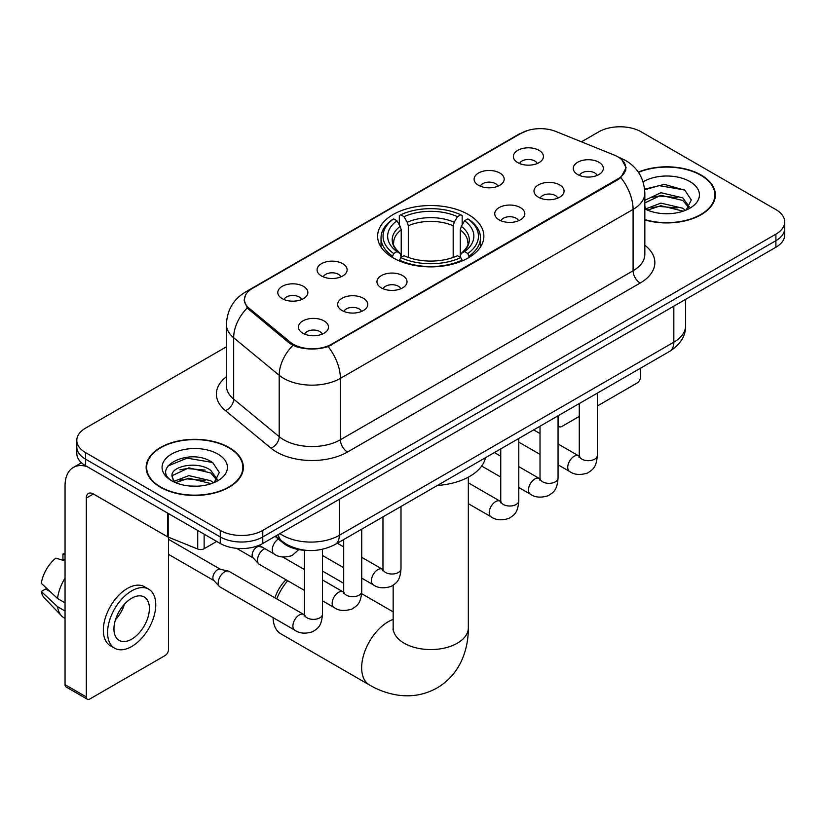<?xml version="1.0" encoding="UTF-8"?>
<svg xmlns="http://www.w3.org/2000/svg" width="826" height="826" viewBox="0 0 826 826"><rect width="100%" height="100%" fill="white"/><g stroke="black" fill="none" stroke-linecap="round" stroke-linejoin="round"><path stroke-width="1.24" d="M468.311 214.512A53.122 30.665 0 0 0 410.419 207.863A53.122 30.665 0 0 0 377.627 236.195A53.122 30.665 0 0 0 393.186 257.888A53.122 30.665 0 0 0 451.079 264.537A53.122 30.665 0 0 0 483.871 236.195A53.122 30.665 0 0 0 468.311 214.512M478.512 185.292A15.033 8.683 180 0 1 475.528 182.845A15.033 8.683 180 0 1 480.515 172.056A15.033 8.683 180 0 1 499.782 173.016A15.033 8.683 180 0 1 502.766 182.845A15.033 8.683 180 0 1 478.512 185.292M497.944 186.201A9.024 5.204 0 0 0 495.528 183.661A9.024 5.204 0 0 0 486.638 182.339A9.024 5.204 0 0 0 480.35 186.201M321.469 275.967A15.033 8.683 180 0 1 318.485 273.509A15.033 8.683 180 0 1 323.462 262.73A15.033 8.683 180 0 1 342.728 263.69A15.033 8.683 180 0 1 345.712 273.509A15.033 8.683 180 0 1 321.469 275.967M340.901 276.865A9.024 5.204 0 0 0 338.474 274.335A9.024 5.204 0 0 0 329.584 273.014A9.024 5.204 0 0 0 323.296 276.865M282.203 298.64A15.033 8.683 180 0 1 279.219 296.183A15.033 8.683 180 0 1 284.196 285.393A15.033 8.683 180 0 1 303.462 286.364A15.033 8.683 180 0 1 306.446 296.183A15.033 8.683 180 0 1 282.203 298.64M301.635 299.539A9.024 5.204 0 0 0 299.208 296.999A9.024 5.204 0 0 0 290.329 295.677A9.024 5.204 0 0 0 284.03 299.539M517.778 162.629A15.033 8.683 180 0 1 514.794 160.172A15.033 8.683 180 0 1 519.771 149.382A15.033 8.683 180 0 1 539.037 150.353A15.033 8.683 180 0 1 542.021 160.172A15.033 8.683 180 0 1 517.778 162.629M537.21 163.527A9.024 5.204 0 0 0 534.783 160.987A9.024 5.204 0 0 0 525.904 159.676A9.024 5.204 0 0 0 519.606 163.527M538.407 197.207A15.033 8.683 180 0 1 535.424 194.75A15.033 8.683 180 0 1 540.4 183.961A15.033 8.683 180 0 1 559.667 184.931A15.033 8.683 180 0 1 562.651 194.75A15.033 8.683 180 0 1 538.407 197.207M557.829 198.106A9.024 5.204 0 0 0 555.413 195.566A9.024 5.204 0 0 0 546.523 194.244A9.024 5.204 0 0 0 540.235 198.106M499.141 219.871A15.033 8.683 180 0 1 496.158 217.414A15.033 8.683 180 0 1 501.134 206.624A15.033 8.683 180 0 1 520.401 207.594A15.033 8.683 180 0 1 523.385 217.414A15.033 8.683 180 0 1 499.141 219.871M518.573 220.769A9.024 5.204 0 0 0 516.147 218.24A9.024 5.204 0 0 0 507.267 216.918A9.024 5.204 0 0 0 500.969 220.769M381.354 287.871A15.033 8.683 180 0 1 378.37 285.424A15.033 8.683 180 0 1 383.347 274.635A15.033 8.683 180 0 1 402.613 275.605A15.033 8.683 180 0 1 405.597 285.424A15.033 8.683 180 0 1 381.354 287.871M400.786 288.78A9.024 5.204 0 0 0 398.359 286.24A9.024 5.204 0 0 0 389.469 284.918A9.024 5.204 0 0 0 383.181 288.78M342.088 310.545A15.033 8.683 180 0 1 339.104 308.088A15.033 8.683 180 0 1 344.081 297.298A15.033 8.683 180 0 1 363.347 298.269A15.033 8.683 180 0 1 366.331 308.088A15.033 8.683 180 0 1 342.088 310.545M361.52 311.443A9.024 5.204 0 0 0 359.093 308.903A9.024 5.204 0 0 0 350.214 307.592A9.024 5.204 0 0 0 343.915 311.443M302.822 333.208A15.033 8.683 180 0 1 299.838 330.761A15.033 8.683 180 0 1 304.825 319.972A15.033 8.683 180 0 1 324.091 320.932A15.033 8.683 180 0 1 327.075 330.761A15.033 8.683 180 0 1 302.822 333.208M322.254 334.117A9.024 5.204 0 0 0 319.838 331.577A9.024 5.204 0 0 0 310.948 330.255A9.024 5.204 0 0 0 304.66 334.117M577.663 174.534A15.033 8.683 180 0 1 574.679 172.076A15.033 8.683 180 0 1 579.666 161.287A15.033 8.683 180 0 1 598.922 162.257A15.033 8.683 180 0 1 601.906 172.076A15.033 8.683 180 0 1 577.663 174.534M597.095 175.432A9.024 5.204 0 0 0 594.679 172.902A9.024 5.204 0 0 0 585.789 171.581A9.024 5.204 0 0 0 579.501 175.432M614.234 155.071A27.062 15.622 180 0 1 617.848 156.816A27.062 15.622 180 0 1 625.778 167.864A27.062 15.622 180 0 1 617.848 178.912L331.525 344.215A27.062 15.622 180 0 1 290.225 342.129L249.359 308.439A27.062 15.622 180 0 1 244.465 299.477A27.062 15.622 180 0 1 252.395 288.429L521.227 133.223A27.062 15.622 180 0 1 555.877 131.479L614.234 155.071M306.828 550.395A30.066 17.356 180 0 1 283.173 543.002L275.12 536.363M644.827 219.922A48.61 28.063 0 0 0 715.357 194.874A48.61 28.063 0 0 0 701.119 175.029A48.61 28.063 0 0 0 638.322 172.107M229.122 447.537A48.61 28.063 0 0 0 176.144 441.456A48.61 28.063 0 0 0 146.14 467.382A48.61 28.063 0 0 0 160.378 487.226A48.61 28.063 0 0 0 213.345 493.308A48.61 28.063 0 0 0 243.36 467.382A48.61 28.063 0 0 0 229.122 447.537M146.636 469.911A48.61 28.063 0 0 0 146.47 470.655M621.895 159.81L626.129 167.699L620.832 177.611L618.199 179.51L328.129 346.6C317.401 349.832 306.673 349.832 295.945 346.6L289.874 343.523L247.191 307.984L244.114 300.179L245.498 295.212M226.417 346.806L85.605 428.105A30.066 17.356 0 0 0 76.797 440.372L76.797 453.474A30.066 17.356 0 0 0 85.605 465.74L220.263 543.487L220.263 536.941A30.066 17.356 0 0 0 262.782 536.941L775.893 240.696A30.066 17.356 0 0 0 784.7 228.42A30.066 17.356 0 0 1 775.893 240.696L262.782 536.941A30.066 17.356 0 0 1 220.263 536.941L85.605 459.194L220.263 536.941L220.263 530.395A30.066 17.356 0 0 0 262.782 530.395L775.893 234.15A30.066 17.356 0 0 0 784.7 221.874A30.066 17.356 0 0 0 775.893 209.597L641.234 131.861A30.066 17.356 0 0 0 598.716 131.861L581.463 141.814M76.797 446.918A30.066 17.356 0 0 0 85.605 459.194A30.066 17.356 0 0 1 76.797 446.918M76.797 440.372A30.066 17.356 0 0 0 85.605 452.648L220.263 530.395M243.03 470.655A48.61 28.063 0 0 0 242.854 469.911M715.027 198.147A48.61 28.063 0 0 0 714.862 197.404M220.263 543.487A30.066 17.356 0 0 0 262.782 543.487L775.893 247.242A30.066 17.356 0 0 0 784.7 234.976L784.7 221.874M644.827 219.592A48.104 27.774 0 0 0 714.862 194.874A48.104 27.774 0 0 0 700.768 175.236A48.104 27.774 0 0 0 638.508 172.386M661.316 213.469L668.874 213.697M646.304 208.679L660.893 203.113L682.772 208.235L685.415 210.351M647.646 210.083L660.893 205.715L683.247 211.157M644.827 206.345A22.653 13.082 0 0 0 647.842 210.258M644.827 200.315L660.893 192.726L682.772 197.837L689.276 206.83M644.827 202.917L660.893 195.318L682.772 200.439L688.76 207.502M644.827 208.864A32.679 18.864 0 0 0 689.855 208.214A32.679 18.864 0 0 0 689.855 181.534A32.679 18.864 0 0 0 643.093 181.865M686.189 210.031L691.31 199.985L684.837 190.228L664.465 184.384L644.631 189.175M646.531 209.69L644.827 207.884M644.683 189.794L659.107 185.633L684.393 189.928M651.9 197.331L659.107 196.02L677.155 197.569M651.9 207.729L659.107 206.417L677.155 207.966M558.056 424.265L558.314 424.419A5.008 2.891 120 0 0 559.357 426.712A5.008 2.891 120 0 0 561.866 426.464L579.274 416.418M597.322 406L636.98 383.099A5.008 2.891 120 0 0 640.532 376.955L640.532 368.19M558.314 424.419L558.314 415.654M160.729 487.02A48.104 27.774 0 0 0 213.16 493.039A48.104 27.774 0 0 0 242.854 467.382A48.104 27.774 0 0 0 228.761 447.744A48.104 27.774 0 0 0 176.341 441.724A48.104 27.774 0 0 0 146.636 467.382A48.104 27.774 0 0 0 160.729 487.02M189.319 485.987L196.867 486.204M174.296 481.186L188.886 475.621L210.764 480.742L213.407 482.869M175.639 482.59L188.886 478.223L211.239 483.664M174.523 482.198L172.18 476.705A22.653 13.082 0 0 0 175.835 482.766M217.269 479.338L210.764 470.345C197.166 460.206 169.196 466.463 172.18 476.705L172.097 475.714M172.242 477.036L172.871 475.342L188.886 467.826L210.764 472.947L216.753 480.009M214.182 482.539L219.303 472.493L212.829 462.736C189.908 446.257 149.165 467.97 172.696 481.29L172.81 481.362M217.847 454.042A32.679 18.864 0 0 0 171.643 454.042A32.679 18.864 0 0 0 171.643 480.722A32.679 18.864 0 0 0 217.847 480.722A32.679 18.864 0 0 0 217.847 454.042M167.915 466.019L187.099 458.141L212.385 462.436M179.903 469.839L187.099 468.538L205.158 470.087M179.903 480.236L187.099 478.925L205.158 480.474M274.893 597.838A27.557 15.911 -60 0 1 286.013 579.749M287.706 580.73A37.583 21.703 120 0 0 276.741 598.912M273.076 617.621A37.583 21.703 120 0 0 280.84 633.821L369.439 684.96A37.583 21.703 -60 0 1 363.677 654.842A37.583 21.703 -60 0 1 388.23 621.73A37.583 21.703 -60 0 1 393.166 619.407M392.236 257.32L393.661 253.52A47.712 27.547 0 0 1 393.661 218.869L396.934 220.769A43.097 24.883 0 0 0 396.934 251.631L400.176 253.468L401.219 257.34M401.219 255.761L401.219 229.845L400.176 226.355L396.934 220.769M399.319 224.879L399.319 215.596L400.744 214.781A47.712 27.547 0 0 1 460.753 214.781L457.47 216.68A43.097 24.883 0 0 0 404.028 216.68L407.259 222.256L408.312 225.756L408.312 257.444M453.185 257.444L453.185 225.756L454.238 222.256L457.47 216.68M437.377 485.471A55.125 31.822 0 0 0 485.471 457.707M399.319 260.076A49.715 28.703 0 0 0 462.178 260.076L460.753 257.609A47.712 27.547 0 0 1 400.744 257.609L399.319 260.923M462.178 260.923L462.178 260.076M393.661 218.869L392.236 219.685A49.715 28.703 0 0 0 381.034 237.836A49.715 28.703 0 0 0 392.236 255.977M460.753 214.781L462.178 215.596L462.178 224.879M400.744 257.609L404.028 255.719A43.097 24.883 0 0 0 457.47 255.719L460.753 257.609M396.934 251.631L393.661 253.52M404.028 216.68L400.744 214.781M400.176 226.355A38.554 22.261 0 0 0 400.176 253.468L400.362 253.592C394.88 248.296 392.649 244.692 393.661 242.803A37.087 21.414 0 0 1 401.219 229.845M469.261 255.977A49.715 28.703 0 0 0 480.464 237.836A49.715 28.703 0 0 0 469.261 219.685L467.836 218.869A47.712 27.547 0 0 1 467.836 253.52L469.261 257.32M467.836 253.52L464.563 251.631A43.097 24.883 0 0 0 464.563 220.769L467.836 218.869M464.563 220.769L461.321 226.355L460.278 229.845L460.278 255.761L461.321 253.468L464.563 251.631M460.278 229.845A37.087 21.414 0 0 1 467.836 242.803C468.838 244.702 466.607 248.306 461.135 253.592L461.321 253.468A38.554 22.261 0 0 0 461.321 226.355M460.278 257.34L460.278 255.761M304.433 568.309A37.583 21.703 120 0 0 303.152 568.815M304.433 590.394L259.333 564.354A9.024 5.204 -60 0 1 258.61 563.776A9.024 5.204 -60 0 1 257.464 560.224A9.024 5.204 -60 0 1 263.845 549.176A9.024 5.204 -60 0 1 264.909 548.67M258.61 563.776L252.973 557.674A6.515 3.758 -60 0 1 252.157 555.113A6.515 3.758 -60 0 1 256.762 547.132A6.515 3.758 -60 0 1 259.395 546.564L262.472 547.266M322.481 549.321L322.481 614.152C321.448 626.872 317.783 628.235 312.744 631.704C305.3 634.017 299.301 633.49 294.768 630.145L220.077 587.028A9.024 5.204 -60 0 1 219.344 586.439A9.024 5.204 -60 0 1 218.209 582.898A9.024 5.204 -60 0 1 224.579 571.85A9.024 5.204 -60 0 1 228.224 571.065A9.024 5.204 -60 0 1 229.091 571.396L304.412 614.854M219.344 586.439L213.717 580.337A6.515 3.758 -60 0 1 212.891 577.777A6.515 3.758 -60 0 1 217.496 569.795A6.515 3.758 -60 0 1 220.129 569.238L228.224 571.065M204.136 534.174L204.136 548.701L216.722 541.443M87.102 466.607A40.092 23.149 -120 0 0 73.359 467.444A40.092 23.149 -120 0 0 65.047 485.791L65.047 684.651L86.317 696.927L86.317 498.068A10.026 5.782 60 0 1 88.392 493.483A10.026 5.782 60 0 1 93.4 493.979L167.502 536.766L167.502 513.029M86.317 696.927A5.008 2.891 120 0 0 87.349 699.23L66.09 686.953A5.008 2.891 -60 0 1 65.047 684.651M87.349 699.23A5.008 2.891 120 0 0 89.858 698.972L164.983 655.607A5.008 2.891 120 0 0 168.525 649.463L168.525 537.23M204.136 548.701A5.008 2.891 180 0 1 197.724 549.032L168.174 537.086A5.008 2.891 180 0 1 167.502 536.766M131.675 639.159A25.059 14.465 120 0 0 148.04 617.074A25.059 14.465 120 0 0 144.199 596.992A25.059 14.465 120 0 0 131.675 598.241A25.059 14.465 120 0 0 115.299 620.316A25.059 14.465 120 0 0 119.14 640.398A25.059 14.465 120 0 0 131.675 639.159M115.485 619.737A25.059 14.465 120 0 0 124.478 604.157M65.047 554.68L62.931 554.039L62.931 559.068L65.047 560.296M148.711 589.186L144.457 586.728A34.072 19.679 120 0 0 127.421 588.422A34.072 19.679 120 0 0 105.16 618.447A34.072 19.679 120 0 0 110.385 645.756L114.628 648.203A34.072 19.679 120 0 0 131.675 646.521A34.072 19.679 120 0 0 153.935 616.495A34.072 19.679 120 0 0 148.711 589.186A34.072 19.679 120 0 0 131.675 590.869A34.072 19.679 120 0 0 109.414 620.904A34.072 19.679 120 0 0 114.628 648.203M65.047 578.107A33.071 19.091 120 0 0 57.531 598.489L41.3 583.311A26.06 15.044 120 0 1 55.838 558.128L65.047 560.916M65.047 602.835L57.531 598.489M50.076 591.53L45.657 588.979L41.3 591.488L57.531 606.676L65.047 611.023M57.531 606.676A33.071 19.091 120 0 0 61.609 615.907A33.071 19.091 120 0 0 64.108 617.879L65.047 618.426M65.047 553.441A26.06 15.044 120 0 0 62.931 554.039M41.3 591.488A26.06 15.044 120 0 0 44.377 597.983L61.609 615.907M249.359 308.439L249.359 310.122M290.225 342.129L290.225 343.802M331.525 344.215L331.525 345.02M617.848 178.912L617.848 179.717M283.173 542.114L283.173 543.002M644.827 245.229A50.118 28.931 180 0 1 640.171 283.05L347.478 452.039A10.026 5.782 60 0 1 340.384 439.762L633.088 270.773A40.092 23.149 0 0 0 644.827 254.408L644.827 193.026A40.092 23.149 180 0 1 633.088 209.401A35.084 20.258 -120 0 0 620.832 177.611M347.478 452.039A50.118 28.931 180 0 1 276.607 452.039A50.118 28.931 180 0 1 270.99 448.177L225.457 410.636A50.118 28.931 180 0 1 226.417 376.677M283.69 439.762A40.092 23.149 0 0 0 340.384 439.762L340.384 378.38A40.092 23.149 180 0 1 283.69 378.38A40.092 23.149 180 0 1 279.198 375.293L233.665 337.751A40.092 23.149 180 0 1 226.417 324.473L226.417 385.856A40.092 23.149 0 0 0 233.665 399.123L279.198 436.675A40.092 23.149 0 0 0 283.69 439.762M644.827 193.026C644.146 178.612 637.817 167.802 625.819 160.605L620.76 158.138A35.084 16.427 112 0 0 619.263 157.704M328.129 346.6A35.084 20.258 60 0 1 340.384 378.38L633.088 209.401L633.088 270.773A10.026 5.782 60 0 0 640.171 283.05M249.204 290.659A35.084 20.258 -120 0 0 245.425 292.053C233.428 299.249 227.098 310.06 226.417 324.473M245.425 292.053L518.625 134.318A35.084 20.258 60 0 1 521.289 133.192M247.191 307.984A35.084 23.458 129.5 0 0 233.665 337.751L233.665 399.123A10.026 6.701 -50.5 0 1 225.457 410.636M292.869 345.382A35.084 23.458 129.5 0 0 279.198 375.293L279.198 436.675A10.026 6.701 -50.5 0 1 270.99 448.177M262.782 530.395L262.782 543.487M775.893 234.15L775.893 247.242M85.605 452.648L85.605 465.74M279.931 533.586A40.092 23.149 0 0 0 282.626 535.31A40.092 23.149 0 0 0 339.321 535.31L673.84 342.17A40.092 23.149 0 0 0 685.58 325.805C685.869 335.759 680.572 344.266 669.69 351.349L335.17 544.479A20.041 11.574 60 0 0 339.321 535.31L339.321 499.296M673.84 306.167L673.84 342.17A20.041 11.574 60 0 1 669.69 351.349M278.31 534.525A20.041 13.412 129.5 0 0 281.8 541.04L275.719 536.022M468.332 477.16L468.332 627.863A37.583 21.703 180 0 1 457.325 643.206A37.583 21.703 180 0 1 404.172 643.206A37.583 21.703 180 0 1 393.166 627.863L392.99 630.011M453.185 225.756A37.087 21.414 0 0 0 408.312 225.756M454.238 222.256A38.554 22.261 0 0 0 407.259 222.256M597.322 393.135L597.322 455.477A9.024 5.204 180 0 1 594.266 459.38A9.024 5.204 180 0 1 581.917 459.163A9.024 5.204 180 0 1 579.274 455.477L578.985 457.428L579.79 456.757M597.322 455.477C596.289 468.197 592.624 469.56 587.585 473.03C580.131 475.332 574.142 474.816 569.61 471.47A9.024 5.204 -60 0 1 568.226 464.243A9.024 5.204 -60 0 1 574.122 456.293A9.024 5.204 -60 0 1 574.524 456.076A9.024 5.204 -60 0 1 578.634 455.849L579.253 456.169M558.056 415.798L558.056 478.14A9.024 5.204 180 0 1 555 482.054A9.024 5.204 180 0 1 542.651 481.826A9.024 5.204 180 0 1 540.018 478.14L539.719 480.092L540.534 479.431M558.056 478.14C557.034 490.861 553.358 492.224 548.319 495.693C540.875 498.006 534.876 497.489 530.354 494.144A9.024 5.204 -60 0 1 528.97 486.917A9.024 5.204 -60 0 1 534.856 478.966A9.024 5.204 -60 0 1 535.258 478.75A9.024 5.204 -60 0 1 539.368 478.512L539.987 478.843M518.79 438.472L518.79 500.814A9.024 5.204 180 0 1 515.734 504.717A9.024 5.204 180 0 1 503.395 504.5A9.024 5.204 180 0 1 500.752 500.814L500.463 502.766L501.268 502.094M518.79 500.814C517.768 513.535 514.102 514.897 509.064 518.367C501.609 520.669 495.621 520.153 491.088 516.808A9.024 5.204 -60 0 1 489.704 509.58A9.024 5.204 -60 0 1 495.6 501.63A9.024 5.204 -60 0 1 495.992 501.413A9.024 5.204 -60 0 1 500.102 501.186L500.721 501.506M401.002 506.472L401.002 568.815A9.024 5.204 180 0 1 397.946 572.728A9.024 5.204 180 0 1 385.608 572.501A9.024 5.204 180 0 1 382.965 568.815L382.675 570.766L383.481 570.095M401.002 568.815C399.98 581.535 396.315 582.898 391.276 586.367C383.822 588.68 377.833 588.153 373.3 584.818A9.024 5.204 -60 0 1 371.917 577.58A9.024 5.204 -60 0 1 377.812 569.641A9.024 5.204 -60 0 1 378.205 569.424A9.024 5.204 -60 0 1 382.314 569.186L382.934 569.517M361.736 529.146L361.736 591.488A9.024 5.204 180 0 1 358.68 595.391A9.024 5.204 180 0 1 346.342 595.164A9.024 5.204 180 0 1 343.699 591.488L343.41 593.429L344.215 592.769M361.736 591.488C360.714 604.209 357.049 605.561 352.01 609.041C344.556 611.343 338.567 610.827 334.034 607.482A9.024 5.204 -60 0 1 332.651 600.254A9.024 5.204 -60 0 1 338.546 592.304A9.024 5.204 -60 0 1 338.949 592.087A9.024 5.204 -60 0 1 343.058 591.86L343.668 592.18M322.481 614.152A9.024 5.204 180 0 1 319.425 618.065A9.024 5.204 180 0 1 307.076 617.838A9.024 5.204 180 0 1 304.433 614.152L304.144 616.103L304.949 615.432M294.768 630.145A9.024 5.204 -60 0 1 293.385 622.918A9.024 5.204 -60 0 1 299.28 614.978A9.024 5.204 -60 0 1 299.683 614.761A9.024 5.204 -60 0 1 303.792 614.523M259.085 545.305L274.149 553.998A9.024 5.204 -60 0 1 272.704 546.977A9.024 5.204 -60 0 1 278.341 539.017M86.317 498.068L93.4 493.979M168.174 513.421L168.174 537.086M197.724 549.032L197.724 530.478M244.465 299.477L244.465 302.801M625.778 167.864L625.778 170.259M518.625 134.318L527.793 130.436M620.76 158.138L618.581 157.26M335.17 544.479C319.043 552.584 302.915 552.584 286.777 544.479L281.8 541.04M685.58 325.805L685.58 299.384M714.862 198.89L714.862 194.874M559.357 426.712L558.056 425.968M242.854 471.398L242.854 467.382M146.636 471.398L146.636 467.382M468.332 627.863C468.394 638.57 466.483 648.709 462.622 658.27C457.377 671.011 448.859 680.903 437.088 687.944C425.101 694.614 412.277 697.041 398.628 695.224C388.416 693.788 378.68 690.371 369.439 684.96M381.034 247.005L381.034 237.836M480.464 247.005L480.464 237.836M393.166 611.87L361.654 593.667M343.699 583.311L322.481 571.055M393.166 585.293L393.166 627.863M569.61 471.47L558.056 464.801M540.018 454.383L518.79 442.127M579.274 403.553L579.274 455.477M578.634 455.849L558.056 443.965M540.018 433.557L533.658 429.881M530.354 494.144L518.79 487.464M500.752 477.056L481.692 466.05M540.018 426.216L540.018 478.14M539.368 478.512L518.79 466.638M500.752 456.22L494.402 452.555M491.088 516.808L468.332 503.674M500.752 448.89L500.752 500.814M500.102 501.186L468.332 482.838M373.3 584.818L361.736 578.138M343.699 567.72L322.481 555.475M382.965 516.89L382.965 568.815M382.314 569.186L361.736 557.313M343.699 546.895L337.349 543.229M334.034 607.482L322.481 600.812M236.608 548.34L253.21 557.922M343.699 539.564L343.699 591.488M343.058 591.86L322.481 579.976M304.433 569.558L282.668 556.992M258.094 545.697L259.725 546.647M168.525 554.37L213.944 580.595M304.433 550.302L304.433 614.152M168.525 539.326L220.459 569.31M274.149 553.998C278.589 557.333 284.588 557.849 292.125 555.557L298.764 549.61M73.359 467.444L81.464 462.756"/></g></svg>
